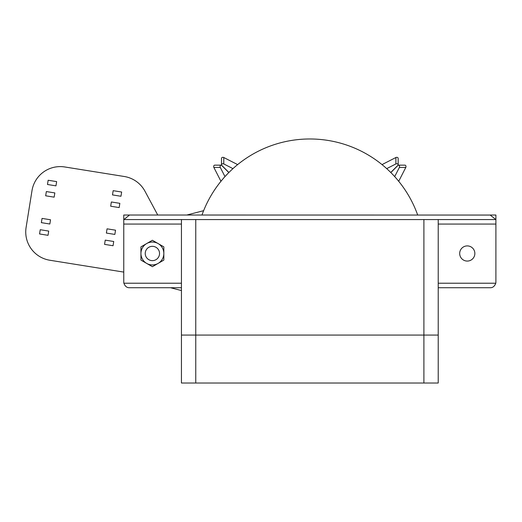 <?xml version="1.0" encoding="UTF-8"?>
<svg xmlns="http://www.w3.org/2000/svg" width="522" height="522" viewBox="0 0 522 522"><rect width="100%" height="100%" fill="white"/><g stroke="black" fill="none" stroke-linecap="round" stroke-linejoin="round"><path stroke-width="0.78" d="M195.757 383.017L181.441 383.017L181.441 335.072L195.757 335.072L195.757 383.017L423.903 383.017L423.903 335.072L181.441 335.072L181.441 219.566L195.757 219.566L195.757 335.072L438.219 335.072L423.903 335.072L423.903 219.566L195.757 219.566M423.903 219.566L438.219 219.566L438.219 383.017L423.903 383.017M459.686 253.483A7.589 7.589 0 0 1 467.275 245.901A7.589 7.589 0 0 1 474.857 253.483A7.589 7.589 0 0 1 467.275 261.072A7.589 7.589 0 0 1 459.686 253.483M181.441 224.075L123.76 224.075L123.76 215.018L490.178 215.057L495.9 219.566L438.219 219.566M181.441 219.566L123.89 219.566L129.489 215.057M490.178 215.057L129.489 215.018M490.178 215.018L495.9 215.018L495.9 282.004A5.722 5.722 0 0 1 495.769 283.224C494.615 286.31 492.755 287.811 490.178 287.726L438.219 287.726M123.76 224.075L123.76 282.004A5.722 5.722 0 0 0 123.89 283.224L181.441 283.224M181.441 287.726L129.489 287.726C126.911 287.811 125.045 286.31 123.89 283.224M151.256 260.55A7.158 7.158 0 0 1 149.533 260.047A7.158 7.158 0 0 0 158.949 256.341A7.158 7.158 0 0 0 155.243 246.926A7.158 7.158 0 0 0 145.827 250.632A7.158 7.158 0 0 0 152.391 260.641A7.158 7.158 0 0 0 159.543 253.483M155.243 246.926A7.158 7.158 0 0 0 145.233 253.483M170.492 287.726L181.441 290.558L170.492 287.726M203.632 210.679L186.837 215.018L203.632 210.679M390.763 172.488L397.901 165.344A1.429 1.011 180 0 0 398.162 164.756A1.429 1.011 180 0 0 397.386 163.856A1.429 1.011 180 0 0 395.891 163.941L395.891 157.513A1.429 1.011 0 0 1 397.386 157.429A1.429 1.011 0 0 1 398.162 158.336L398.162 164.756M221.498 164.756L221.498 158.336A1.429 1.011 0 0 1 222.281 157.429A1.429 1.011 0 0 1 223.768 157.513L223.768 163.941A1.429 1.011 180 0 0 222.281 163.856A1.429 1.011 180 0 0 221.498 164.756A1.429 1.011 180 0 0 221.765 165.344L228.897 172.488M386.717 168.632L395.891 163.941M223.768 163.941L232.949 168.632M223.768 157.513L237.64 164.606M382.019 164.606L395.891 157.513M398.56 165.154L404.987 165.154A1.429 1.011 90 0 1 405.888 165.937A1.429 1.011 90 0 1 405.803 167.425L399.376 167.425A1.429 1.011 -90 0 0 399.461 165.937A1.429 1.011 -90 0 0 398.56 165.154A1.429 1.011 -90 0 0 397.973 165.415L390.834 172.554M399.376 167.425L394.684 176.606M405.803 167.425L398.71 181.297M228.832 172.554L221.687 165.415A1.429 1.011 90 0 0 221.106 165.154A1.429 1.011 90 0 0 220.206 165.937A1.429 1.011 90 0 0 220.284 167.425L213.857 167.425A1.429 1.011 -90 0 1 213.779 165.937A1.429 1.011 -90 0 1 214.679 165.154L221.106 165.154M224.975 176.606L220.284 167.425M220.95 181.297L213.857 167.425M158.114 263.401L163.836 260.1L163.836 246.873L152.391 240.264L140.94 246.873L140.94 260.1L152.391 266.709L158.114 263.401A11.451 11.451 0 0 0 158.114 243.572A11.451 11.451 0 0 0 140.94 253.483A11.451 11.451 0 0 0 158.114 263.401M119.838 203.332L119.16 207.573L110.677 206.216L111.356 201.975L119.838 203.332M54.83 192.918L54.144 197.159L45.668 195.796L46.347 191.561L54.83 192.918M56.637 181.61L55.958 185.852L47.482 184.494L48.161 180.253L56.637 181.61M48.709 231.076L48.031 235.318L39.555 233.954L40.233 229.719L48.709 231.076M106.377 233.066L107.056 228.825L115.532 230.189L114.853 234.424L106.377 233.066M104.563 244.374L105.242 240.133L113.724 241.49L113.046 245.732L104.563 244.374M121.646 192.024L120.967 196.265L112.491 194.908L113.17 190.667L121.646 192.024M50.523 219.769L49.844 224.01L41.362 222.653L42.047 218.411L50.523 219.769M145.325 252.354A7.158 7.158 0 0 1 153.52 246.417M157.735 215.018L144.972 191.235A28.625 28.625 0 0 0 124.282 176.501L64.78 166.968A28.625 28.625 0 0 0 31.986 190.706L26.1 227.448A28.625 28.625 0 0 0 49.838 260.243L123.76 272.092M495.9 224.075L438.219 224.075M438.219 283.224L495.769 283.224M417.678 215.018A114.501 114.501 0 0 0 201.981 215.018"/></g></svg>
